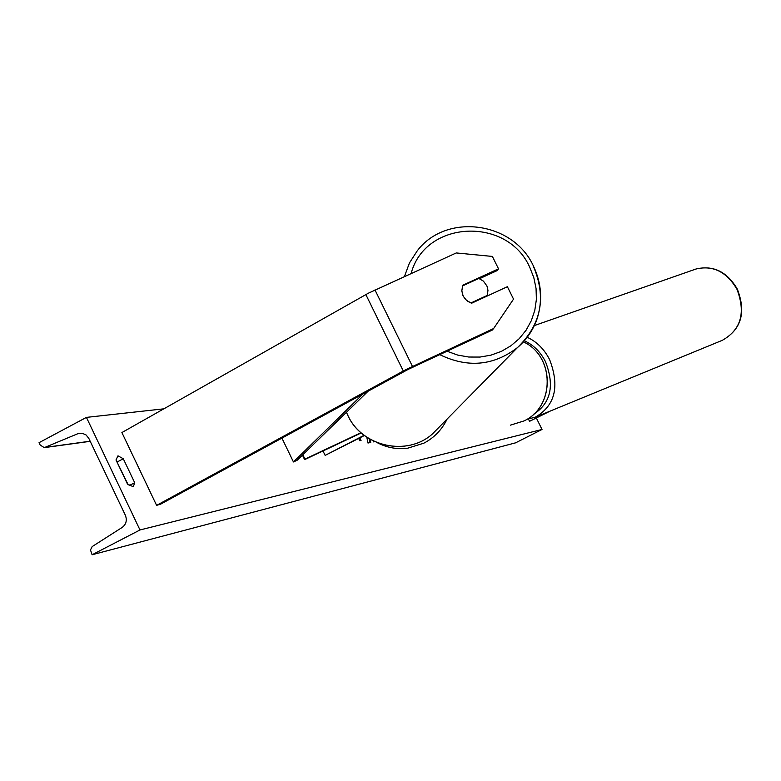 <?xml version="1.0" encoding="UTF-8"?>
<svg xmlns="http://www.w3.org/2000/svg" width="781" height="781" viewBox="0 0 781 781"><rect width="100%" height="100%" fill="white"/><g stroke="black" fill="none" stroke-linecap="round" stroke-linejoin="round"><path stroke-width="1.17" d="M550.234 411.07L529.694 421.252L547.217 412.309M528.444 419.055L529.459 421.115M493.621 328.528L513.537 299.123L507.386 286.705L471.724 303.174L468.014 301.505L464.959 298.811L462.84 295.345L461.805 290.639L462.85 285.211L498.512 268.82L492.372 256.432L456.26 252.946L368.329 293.217L121.895 432.557L156.61 505.366L405.778 369.667L493.621 328.528L492.235 330.109L408.033 369.462L160.788 504.077L156.61 505.366M479.524 278.7L497.116 270.616L498.512 268.82M364.405 435.515L325.14 455.382L364.112 435.29M302.843 454.727L304.951 459.101L360.968 432.703M302.442 455.118L304.629 459.628L304.951 459.101M361.242 432.947L304.629 459.628M323.002 450.969L325.14 455.382M115.998 459.95L117.97 455.821L123.281 458.759L134.693 482.707L133.317 486.758L127.498 484.103L115.998 459.95M366.816 437.223L367.978 443.032L370.731 442.476L370.038 439.234M373.074 440.855L373.582 441.9L374.763 441.665M536.332 417.962L542.024 429.462L515.587 442.837L92.099 554.764L90.489 549.951L92.168 546.583L122.178 527.429C126.19 524.324 127.254 520.263 125.36 515.255L88.809 438.366L86.037 434.91L82.093 433.221L77.69 433.777L44.273 447.64L40.173 445.033L39.05 442.671L86.427 417.386L163.834 408.834M86.427 417.386L139.984 529.967L542.024 429.462M359.807 437.887L361.056 440.464L359.768 440.718L358.674 438.463M116.613 461.249L128.172 484.757M139.984 529.967L92.099 554.764M129.168 485.597L134.693 482.707M117.296 461.913L123.281 458.759M359.153 438.219L360.324 440.611M370.048 442.612L369.237 438.756M463.172 296.087L466.394 300.285L470.972 302.94L487.237 295.433L487.969 290.327L486.934 285.973L483.4 281.101L478.831 278.446L462.567 285.914L461.825 291.03L463.172 296.087M487.237 295.433L486.504 296.35M362.921 394.014L293.441 461.952L281.921 438.112M368.154 391.164L297.18 460.234L293.441 461.952M374.978 289.946L412.446 366.377M365.859 294.574L403.289 370.995M510.403 425.147L523.944 420.949C555.184 406.803 554.852 356.009 523.397 341.883C554.92 355.99 555.271 406.745 523.983 420.93M447.132 419.016C441.939 429.716 434.187 437.76 423.888 443.159L407.604 448.226C397.08 449.514 387.054 447.718 377.545 442.837M534.35 325.57L695.969 269.025C713.229 264.964 727.013 271.642 737.313 289.087C746.333 312.468 741.335 329.543 722.327 340.311C741.052 329.758 745.914 312.712 736.922 289.185C726.555 271.72 712.897 265.003 695.969 269.025L695.051 269.347M533.403 414.418C550.79 403.299 554.822 385.716 545.489 361.681C540.393 351.762 533.355 344.802 524.363 340.799M527.224 337.304C536.762 341.668 544.23 349.127 549.648 359.68C559.899 386.615 555.066 405.808 535.131 417.269L527.029 419.221M45.679 447.328L90.157 441.206M77.69 433.777L82.073 433.221M411.128 273.487C425.01 220.047 507.299 216.308 529.713 267.219L533.804 277.567L536.049 288.423L536.391 299.435L534.809 310.291L531.334 320.659L526.082 330.236L519.189 338.71L510.862 345.827L501.363 351.372L490.966 355.15L479.993 357.063L468.776 357.034L457.656 355.062L446.996 351.206M439.683 354.613C467.682 368.173 493.602 365.83 517.452 347.604C541.301 324.496 546.602 297.366 533.355 266.223M439.02 427.256L432.459 433.924C407.331 456.719 362.052 446.947 347.838 415.365L346.452 412.28M347.838 415.463C362.033 446.976 407.233 456.768 432.459 433.924L517.452 347.604C526.277 339.979 532.701 330.724 536.752 319.82C542.873 301.573 541.76 283.63 533.394 265.96C513.293 221.667 446.351 212.383 417.239 250.847L409.439 262.953L404.451 276.523M722.327 340.311L535.668 417.054M45.034 447.533L90.215 441.324M347.818 415.414L346.422 412.309"/></g></svg>
